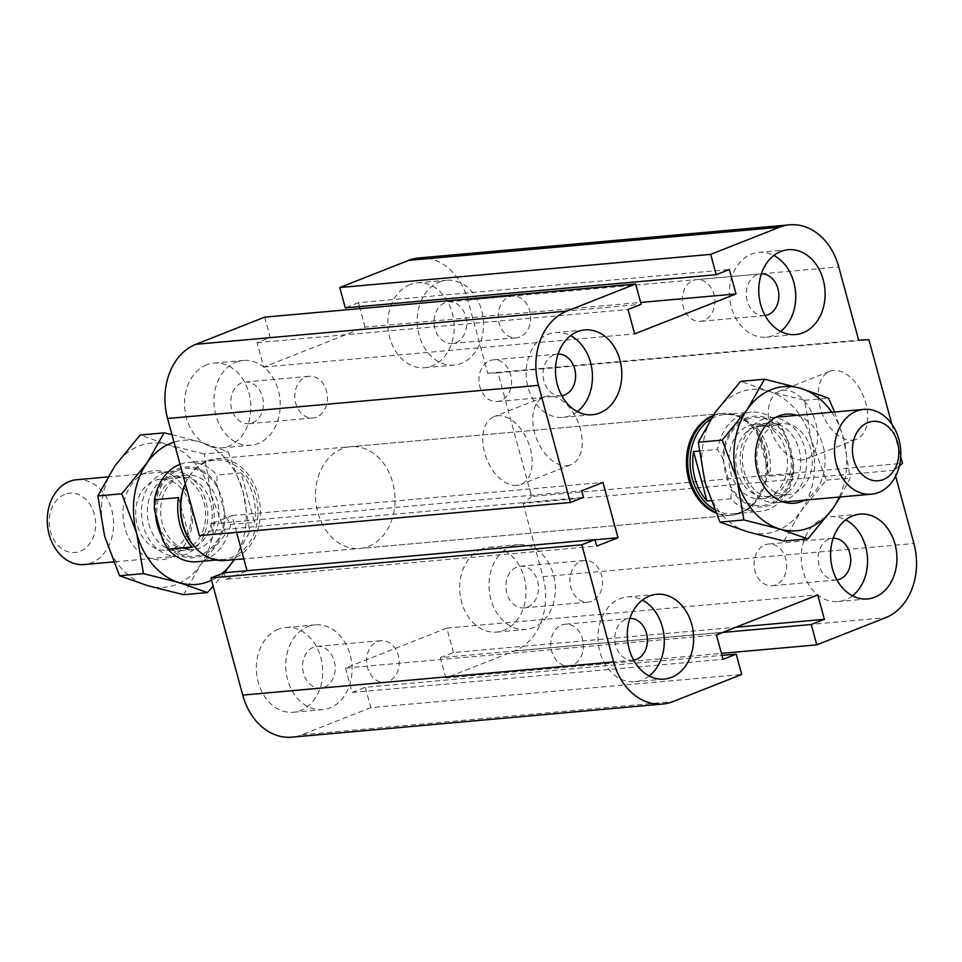 <?xml version="1.0" encoding="UTF-8"?>
<svg xmlns="http://www.w3.org/2000/svg" width="962" height="962" viewBox="0 0 962 962"><rect width="100%" height="100%" fill="white"/><g stroke="black" fill="none" stroke-linecap="round" stroke-linejoin="round"><path stroke-width="0.72" stroke-dasharray="4.81 3.61" d="M713.058 415.572A51.082 39.707 -95.1 0 1 721.68 413.54A51.082 39.707 -95.1 0 1 764.994 455.218A51.082 39.707 -95.1 0 1 739.465 513.239A51.082 39.707 -95.1 0 1 730.747 515.307A51.082 39.707 -95.1 0 1 715.872 513.035M368.542 546.392A51.082 39.707 84.9 0 0 394.059 488.371A51.082 39.707 84.9 0 0 350.757 446.693A51.082 39.707 84.9 0 0 315.728 501.094A51.082 39.707 84.9 0 0 359.824 548.46A51.082 39.707 84.9 0 0 368.542 546.392M561.64 625.059A20.936 16.27 -95.1 0 1 565.211 624.218A20.936 16.27 -95.1 0 1 583.273 643.614A20.936 16.27 -95.1 0 1 568.939 665.908A20.936 16.27 -95.1 0 1 551.178 648.845A20.936 16.27 -95.1 0 1 561.64 625.059M633.633 660.112A20.936 16.27 -95.1 0 1 632.984 660.185A20.936 16.27 -95.1 0 1 615.223 643.121A20.936 16.27 -95.1 0 1 625.685 619.336A20.936 16.27 -95.1 0 1 629.256 618.494A20.936 16.27 -95.1 0 1 629.906 618.446M649.194 675.997A42.568 33.081 -95.1 0 1 634.908 681.745A42.568 33.081 -95.1 0 1 598.797 647.029A42.568 33.081 -95.1 0 1 620.069 598.665A42.568 33.081 -95.1 0 1 627.332 596.933A42.568 33.081 -95.1 0 1 642.4 600.06M489.802 360.678A20.936 16.27 -95.1 0 1 493.374 359.824A20.936 16.27 -95.1 0 1 511.447 379.22A20.936 16.27 -95.1 0 1 497.101 401.527A20.936 16.27 -95.1 0 1 479.353 384.451A20.936 16.27 -95.1 0 1 489.802 360.678M561.796 395.719A20.936 16.27 -95.1 0 1 561.147 395.803A20.936 16.27 -95.1 0 1 543.398 378.727A20.936 16.27 -95.1 0 1 553.847 354.954A20.936 16.27 -95.1 0 1 557.419 354.1A20.936 16.27 -95.1 0 1 558.08 354.052M577.356 411.604A42.568 33.081 -95.1 0 1 563.071 417.352A42.568 33.081 -95.1 0 1 526.972 382.635A42.568 33.081 -95.1 0 1 548.232 334.271A42.568 33.081 -95.1 0 1 555.495 332.551A42.568 33.081 -95.1 0 1 570.574 335.666M693.097 280.483A20.936 16.27 -95.1 0 1 696.668 279.629A20.936 16.27 -95.1 0 1 714.742 299.026A20.936 16.27 -95.1 0 1 700.396 321.332A20.936 16.27 -95.1 0 1 682.647 304.257A20.936 16.27 -95.1 0 1 693.097 280.483M765.091 315.524A20.936 16.27 -95.1 0 1 764.441 315.608A20.936 16.27 -95.1 0 1 746.692 298.533A20.936 16.27 -95.1 0 1 757.142 274.759A20.936 16.27 -95.1 0 1 760.714 273.905A20.936 16.27 -95.1 0 1 761.363 273.857M780.651 331.409A42.568 33.081 -95.1 0 1 766.365 337.157A42.568 33.081 -95.1 0 1 730.254 302.441A42.568 33.081 -95.1 0 1 751.526 254.076A42.568 33.081 -95.1 0 1 758.79 252.357A42.568 33.081 -95.1 0 1 773.857 255.471M764.934 544.865A20.936 16.27 -95.1 0 1 768.506 544.023A20.936 16.27 -95.1 0 1 786.567 563.419A20.936 16.27 -95.1 0 1 772.233 585.714A20.936 16.27 -95.1 0 1 754.473 568.65A20.936 16.27 -95.1 0 1 764.934 544.865M836.928 579.918A20.936 16.27 -95.1 0 1 836.279 579.99A20.936 16.27 -95.1 0 1 818.518 562.926A20.936 16.27 -95.1 0 1 828.979 539.141A20.936 16.27 -95.1 0 1 832.551 538.299A20.936 16.27 -95.1 0 1 833.2 538.251M852.476 595.803A42.568 33.081 -95.1 0 1 838.203 601.551A42.568 33.081 -95.1 0 1 802.092 566.834A42.568 33.081 -95.1 0 1 823.364 518.47A42.568 33.081 -95.1 0 1 830.627 516.738A42.568 33.081 -95.1 0 1 845.694 519.865M527.633 607.046A20.936 16.27 84.9 0 0 538.083 583.273A20.936 16.27 84.9 0 0 520.346 566.197A20.936 16.27 84.9 0 0 505.988 588.491A20.936 16.27 84.9 0 0 524.062 607.9A20.936 16.27 84.9 0 0 527.633 607.046M591.678 601.322A20.936 16.27 -95.1 0 1 588.095 602.176A20.936 16.27 -95.1 0 1 570.346 585.1A20.936 16.27 -95.1 0 1 580.808 561.327A20.936 16.27 -95.1 0 1 584.379 560.473A20.936 16.27 -95.1 0 1 602.128 577.549A20.936 16.27 -95.1 0 1 591.678 601.322M455.796 342.664A20.936 16.27 84.9 0 0 466.257 318.891A20.936 16.27 84.9 0 0 448.508 301.815A20.936 16.27 84.9 0 0 434.151 324.098A20.936 16.27 84.9 0 0 452.224 343.506A20.936 16.27 84.9 0 0 455.796 342.664M519.841 336.94A20.936 16.27 -95.1 0 1 516.257 337.782A20.936 16.27 -95.1 0 1 498.508 320.707A20.936 16.27 -95.1 0 1 508.97 296.933A20.936 16.27 -95.1 0 1 512.542 296.092A20.936 16.27 -95.1 0 1 530.29 313.155A20.936 16.27 -95.1 0 1 519.841 336.94M252.501 422.859A20.936 16.27 84.9 0 0 262.963 399.086A20.936 16.27 84.9 0 0 245.214 382.01A20.936 16.27 84.9 0 0 230.868 404.293A20.936 16.27 84.9 0 0 248.93 423.701A20.936 16.27 84.9 0 0 252.501 422.859M316.546 417.135A20.936 16.27 -95.1 0 1 312.963 417.977A20.936 16.27 -95.1 0 1 295.226 400.901A20.936 16.27 -95.1 0 1 305.675 377.128A20.936 16.27 -95.1 0 1 309.247 376.286A20.936 16.27 -95.1 0 1 327.008 393.35A20.936 16.27 -95.1 0 1 316.546 417.135M324.338 687.241A20.936 16.27 84.9 0 0 334.8 663.467A20.936 16.27 84.9 0 0 317.051 646.392A20.936 16.27 84.9 0 0 302.693 668.686A20.936 16.27 84.9 0 0 320.767 688.095A20.936 16.27 84.9 0 0 324.338 687.241M388.383 681.517A20.936 16.27 -95.1 0 1 384.8 682.371A20.936 16.27 -95.1 0 1 367.051 665.295A20.936 16.27 -95.1 0 1 377.513 641.522A20.936 16.27 -95.1 0 1 381.084 640.668A20.936 16.27 -95.1 0 1 398.833 657.743A20.936 16.27 -95.1 0 1 388.383 681.517M278.499 629.196A42.568 33.081 84.9 0 0 257.227 677.549A42.568 33.081 84.9 0 0 293.314 712.277A42.568 33.081 84.9 0 0 322.498 666.943A42.568 33.081 84.9 0 0 285.762 627.464A42.568 33.081 84.9 0 0 278.499 629.196M307.852 626.575A42.568 33.081 -95.1 0 1 315.115 624.843A42.568 33.081 -95.1 0 1 351.851 664.321A42.568 33.081 -95.1 0 1 322.667 709.655A42.568 33.081 -95.1 0 1 286.58 674.915A42.568 33.081 -95.1 0 1 307.852 626.575M206.662 364.802A42.568 33.081 84.9 0 0 185.389 413.155A42.568 33.081 84.9 0 0 221.476 447.883A42.568 33.081 84.9 0 0 250.673 402.549A42.568 33.081 84.9 0 0 213.925 363.071A42.568 33.081 84.9 0 0 206.662 364.802M236.015 362.181A42.568 33.081 -95.1 0 1 243.278 360.449A42.568 33.081 -95.1 0 1 280.026 399.927A42.568 33.081 -95.1 0 1 250.829 445.262A42.568 33.081 -95.1 0 1 214.742 410.533A42.568 33.081 -95.1 0 1 236.015 362.181M409.956 284.608A42.568 33.081 84.9 0 0 388.684 332.96A42.568 33.081 84.9 0 0 424.771 367.688A42.568 33.081 84.9 0 0 453.956 322.354A42.568 33.081 84.9 0 0 417.219 282.876A42.568 33.081 84.9 0 0 409.956 284.608M439.309 281.986A42.568 33.081 -95.1 0 1 446.572 280.255A42.568 33.081 -95.1 0 1 483.321 319.733A42.568 33.081 -95.1 0 1 454.124 365.067A42.568 33.081 -95.1 0 1 418.037 330.339A42.568 33.081 -95.1 0 1 439.309 281.986M481.794 549.001A42.568 33.081 84.9 0 0 460.521 597.354A42.568 33.081 84.9 0 0 496.608 632.082A42.568 33.081 84.9 0 0 525.793 586.748A42.568 33.081 84.9 0 0 489.057 547.27A42.568 33.081 84.9 0 0 481.794 549.001M511.147 546.38A42.568 33.081 -95.1 0 1 518.41 544.648A42.568 33.081 -95.1 0 1 555.146 584.126A42.568 33.081 -95.1 0 1 525.961 629.461A42.568 33.081 -95.1 0 1 489.874 594.732A42.568 33.081 -95.1 0 1 511.147 546.38M566.943 465.68A36.472 22.366 -111.5 0 0 570.863 464.766A36.472 22.366 -111.5 0 0 578.282 422.607A36.472 22.366 -111.5 0 0 544.071 396.921A36.472 22.366 -111.5 0 0 535.569 436.002A36.472 22.366 -111.5 0 0 566.943 465.68M516.907 485.425A36.472 22.366 68.5 0 1 485.521 455.747A36.472 22.366 68.5 0 1 494.035 416.666A36.472 22.366 68.5 0 1 528.234 442.352A36.472 22.366 68.5 0 1 520.827 484.499A36.472 22.366 68.5 0 1 516.907 485.425M852.476 440.163A36.472 22.366 -111.5 0 0 856.396 439.237A36.472 22.366 -111.5 0 0 863.816 397.09A36.472 22.366 -111.5 0 0 829.605 371.404A36.472 22.366 -111.5 0 0 821.103 410.485A36.472 22.366 -111.5 0 0 852.476 440.163M802.44 459.896A36.472 22.366 68.5 0 1 771.055 430.23A36.472 22.366 68.5 0 1 779.557 391.149A36.472 22.366 68.5 0 1 813.768 416.823A36.472 22.366 68.5 0 1 806.36 458.982A36.472 22.366 68.5 0 1 802.44 459.896M418.735 257.972A59.596 46.32 -95.1 0 1 467.821 300.06L487.722 373.28L497.991 372.847L531.577 496.464L902.5 463.311M497.991 372.847L868.914 339.694M487.722 373.28L858.645 340.127M531.577 496.464L523.087 503.439L894.011 470.286L895.622 476.202M523.087 503.439L542.977 576.659A59.596 46.32 -95.1 0 1 514.658 650.877L445.851 678.018L721.44 653.378M359.487 306.601L358.429 302.681L729.352 269.528M445.851 678.018L440.331 657.671L722.69 632.443M264.694 317.135L270.226 337.482L257.094 342.664L263.72 367.063L365.055 327.092L640.644 302.453M440.331 657.671L453.463 652.501L735.822 627.26M263.72 367.063L634.643 333.91M453.463 652.501L446.837 628.09L817.76 594.937M257.094 342.664L628.018 309.499M446.837 628.09L345.502 668.061L716.425 634.908M270.226 337.482L641.149 304.329M345.502 668.061L352.128 692.472L723.051 659.319M352.128 692.472L365.271 687.289L721.993 655.399M365.271 687.289L370.791 707.623L741.714 674.47M370.791 707.623L301.984 734.764A59.596 46.32 -95.1 0 1 291.823 737.181M236.592 532.323L232.046 515.572L210.774 523.953L212.542 530.459L583.465 497.306M210.774 523.953L581.697 490.8M232.046 515.572L602.97 482.419M224.038 572.763L225.805 579.28L596.729 546.115M225.805 579.28L247.078 570.887L595.009 539.79M212.542 530.459L199.411 535.642M365.055 327.092L360.041 308.622M358.429 302.681L345.286 307.864M899.398 465.861L894.011 470.286M891.87 424.206L900.721 456.746M762.361 419.528A42.568 33.081 -95.1 0 1 769.624 417.797A42.568 33.081 -95.1 0 1 806.372 457.275A42.568 33.081 -95.1 0 1 777.188 502.609A42.568 33.081 -95.1 0 1 741.089 467.881A42.568 33.081 -95.1 0 1 762.361 419.528M761.844 424.579A37.458 29.113 -95.1 0 1 768.229 423.052A37.458 29.113 -95.1 0 1 800.564 457.792A37.458 29.113 -95.1 0 1 774.879 497.691A37.458 29.113 -95.1 0 1 743.121 467.123A37.458 29.113 -95.1 0 1 761.844 424.579M748.496 425.769A37.458 29.113 -95.1 0 1 754.893 424.242A37.458 29.113 -95.1 0 1 787.229 458.982A37.458 29.113 -95.1 0 1 761.543 498.881A37.458 29.113 -95.1 0 1 729.785 468.314A37.458 29.113 -95.1 0 1 748.496 425.769M793.542 474.17L793.71 464.706A45.551 35.402 -95.1 0 1 770.045 505.086A45.551 35.402 -95.1 0 1 731.156 489.381L730.988 498.845A49.808 38.708 84.9 0 0 759.992 511.411A49.808 38.708 84.9 0 0 793.542 474.17L769.528 476.31L756.108 426.9A49.808 38.708 -95.1 0 1 769.528 476.31M793.71 464.706L785.293 433.742L780.122 424.759L756.108 426.9M730.988 498.845L710.882 500.637M699.121 451.082L717.568 449.434L722.739 458.417A45.551 35.402 -95.1 0 1 746.404 418.037A45.551 35.402 -95.1 0 1 785.293 433.742M780.122 424.759A49.808 38.708 84.9 0 0 751.118 412.193A49.808 38.708 84.9 0 0 742.628 414.213A49.808 38.708 84.9 0 0 717.568 449.434M714.333 509.415A49.808 38.708 84.9 0 0 733.309 513.792A49.808 38.708 84.9 0 0 759.475 496.512A49.808 38.708 84.9 0 0 753.246 426.936A49.808 38.708 84.9 0 0 724.434 414.574A49.808 38.708 84.9 0 0 715.944 416.594A49.808 38.708 84.9 0 0 710.665 419.264M722.739 458.417L731.156 489.381M712.662 416.161A51.082 39.707 -95.1 0 1 714.225 415.5A51.082 39.707 -95.1 0 1 722.931 413.419A51.082 39.707 -95.1 0 1 752.488 426.106A51.082 39.707 -95.1 0 1 758.862 497.462A51.082 39.707 -95.1 0 1 732.034 515.187A51.082 39.707 -95.1 0 1 715.524 512.217M76.623 479.737A42.568 33.081 -95.1 0 1 113.372 519.203A42.568 33.081 -95.1 0 1 84.211 564.55M64.682 494.384A29.798 23.16 84.9 0 0 57.323 544.576A29.798 23.16 84.9 0 0 95.238 529.617A29.798 23.16 84.9 0 0 64.682 494.384M163.588 473.051A42.568 33.081 -95.1 0 1 170.851 471.32A42.568 33.081 -95.1 0 1 207.588 510.774A42.568 33.081 -95.1 0 1 178.427 556.12A42.568 33.081 -95.1 0 1 142.316 521.416A42.568 33.081 -95.1 0 1 163.588 473.051M166.763 477.765A37.458 29.113 -95.1 0 1 173.148 476.238A37.458 29.113 -95.1 0 1 205.483 510.966A37.458 29.113 -95.1 0 1 179.822 550.877A37.458 29.113 -95.1 0 1 148.04 520.322A37.458 29.113 -95.1 0 1 166.763 477.765M180.098 476.575A37.458 29.113 84.9 0 0 161.388 519.131A37.458 29.113 84.9 0 0 193.17 549.675A37.458 29.113 84.9 0 0 218.831 509.776A37.458 29.113 84.9 0 0 186.496 475.048A37.458 29.113 84.9 0 0 180.098 476.575M178.523 497.607L191.955 547.017M241.077 472.931L217.063 475.084L216.895 484.547L225.312 515.512L230.483 524.494L254.497 522.342L241.077 472.931A49.808 38.708 84.9 0 1 254.497 522.342M216.895 484.547A45.551 35.402 84.9 0 0 178.006 468.843A45.551 35.402 84.9 0 0 154.341 509.223M162.758 540.187A45.551 35.402 84.9 0 0 201.659 555.892A45.551 35.402 84.9 0 0 225.312 515.512M180.038 464.357A49.808 38.708 -95.1 0 1 188.059 462.518A49.808 38.708 -95.1 0 1 217.063 475.084M230.483 524.494A49.808 38.708 -95.1 0 1 196.933 561.736M185.269 483.621A49.808 38.708 -95.1 0 1 188.588 477.417A49.808 38.708 -95.1 0 1 214.742 460.125A49.808 38.708 -95.1 0 1 257.744 506.301A49.808 38.708 -95.1 0 1 223.617 559.355A49.808 38.708 -95.1 0 1 194.805 546.981M185.341 483.862A51.082 39.707 -95.1 0 1 189.189 476.455A51.082 39.707 -95.1 0 1 216.017 458.73A51.082 39.707 -95.1 0 1 260.113 506.084A51.082 39.707 -95.1 0 1 225.12 560.497M193.747 546.909A35.654 27.718 -95.1 0 1 187.662 548.364A35.654 27.718 -95.1 0 1 156.89 515.295A35.654 27.718 -95.1 0 1 181.337 477.32A35.654 27.718 -95.1 0 1 211.568 506.409A35.654 27.718 -95.1 0 1 193.747 546.909M161.616 535.966A44.168 34.331 84.9 0 0 201.298 554.569A44.168 34.331 84.9 0 0 223.184 503.415A44.168 34.331 84.9 0 0 184.355 468.554A44.168 34.331 84.9 0 0 155.495 513.443M172.727 548.785A35.654 27.718 -95.1 0 1 166.63 550.24A35.654 27.718 -95.1 0 1 136.4 521.151A35.654 27.718 -95.1 0 1 154.221 480.651A35.654 27.718 -95.1 0 1 160.305 479.208A35.654 27.718 -95.1 0 1 190.548 508.285A35.654 27.718 -95.1 0 1 172.727 548.785M234.055 559.704A72.378 56.241 84.9 0 0 243.001 491.39A72.378 56.241 84.9 0 0 200.144 441.991A72.378 56.241 84.9 0 0 174.014 442.159M211.52 580.254A72.378 56.241 84.9 0 0 221.861 573.629M171.97 434.68L200.144 441.991L228.102 451.827L243.001 491.39L249.795 531.673L234.103 559.704M224.543 572.727L213.167 586.279M204.184 453.968L168.122 444.853A72.378 56.241 -95.1 0 1 210.979 494.252L204.184 453.968L228.102 451.827M183.55 594.708L200.661 564.622A72.378 56.241 -95.1 0 1 147.487 585.593A72.378 56.241 -95.1 0 1 104.642 536.207A72.378 56.241 -95.1 0 1 114.947 465.824A72.378 56.241 -95.1 0 1 168.122 444.853L140.163 435.016M200.661 564.622L225.878 533.814L210.979 494.252A72.378 56.241 -95.1 0 1 200.661 564.622M249.795 531.673L225.878 533.814M146.2 472.522A44.697 34.74 84.9 0 0 135.173 547.799A44.697 34.74 84.9 0 0 192.051 525.36A44.697 34.74 84.9 0 0 146.2 472.522M754.304 427.02A35.654 27.718 84.9 0 0 736.483 467.508A35.654 27.718 84.9 0 0 766.714 496.608A35.654 27.718 84.9 0 0 791.161 458.633A35.654 27.718 84.9 0 0 760.389 425.565A35.654 27.718 84.9 0 0 754.304 427.02M746.752 419.36A44.168 34.331 -95.1 0 1 792.063 471.572A44.168 34.331 -95.1 0 1 735.858 493.746A44.168 34.331 -95.1 0 1 746.752 419.36M775.324 425.132A35.654 27.718 84.9 0 0 757.503 465.644A35.654 27.718 84.9 0 0 787.758 494.721A35.654 27.718 84.9 0 0 793.83 493.278A35.654 27.718 84.9 0 0 811.651 452.777A35.654 27.718 84.9 0 0 781.421 423.689A35.654 27.718 84.9 0 0 775.324 425.132M783.97 541.041L801.081 510.954L826.298 480.146L811.399 440.584A72.378 56.241 -95.1 0 1 801.081 510.954A72.378 56.241 -95.1 0 1 747.907 531.938A72.378 56.241 -95.1 0 1 705.062 482.539A72.378 56.241 -95.1 0 1 715.367 412.169A72.378 56.241 -95.1 0 1 768.542 391.185A72.378 56.241 -95.1 0 1 811.399 440.584L804.593 400.3L768.542 391.185L740.584 381.349M839.345 497.053A72.378 56.241 84.9 0 0 843.421 437.722L850.216 478.006L840.295 496.969M834.607 411.989L843.421 437.722A72.378 56.241 84.9 0 0 831.757 412.241M826.298 480.146L850.216 478.006M804.593 400.3L828.522 398.16M797.005 415.356A44.697 34.74 -95.1 0 1 824.843 455.603A44.697 34.74 -95.1 0 1 804.593 500.156M467.821 300.06L838.756 266.907M542.977 576.659L913.9 543.494M514.658 650.877L885.581 617.712M301.984 734.764L672.907 701.611M730.747 515.307L359.824 548.46M721.656 413.54L350.733 446.693M629.256 618.494L565.211 624.218M632.984 660.185L568.939 665.908M656.685 594.312L627.332 596.933M664.261 679.124L634.908 681.745M557.419 354.1L493.374 359.824M561.147 395.803L497.101 401.527M584.848 329.918L555.495 332.551M592.424 414.73L563.071 417.352M760.714 273.905L696.668 279.629M764.441 315.608L700.396 321.332M788.143 249.723L758.79 252.357M795.718 334.535L766.365 337.157M832.551 538.299L768.506 544.023M836.279 579.99L772.233 585.714M859.98 514.117L830.627 516.738M867.556 598.929L838.203 601.551M520.334 566.197L584.379 560.473M524.062 607.9L588.107 602.176M448.496 301.815L512.542 296.092M452.224 343.506L516.269 337.782M245.202 382.01L309.247 376.286M248.93 423.701L312.975 417.977M317.039 646.392L381.084 640.668M320.767 688.095L384.812 682.371M293.338 712.277L322.691 709.643M285.762 627.464L315.115 624.843M221.5 447.883L250.854 445.262M213.925 363.071L243.278 360.449M424.795 367.688L454.148 365.067M417.219 282.876L446.572 280.255M496.632 632.082L525.986 629.449M489.045 547.27L518.398 544.648M570.863 464.766L520.815 484.499M544.095 396.921L494.059 416.654M856.396 439.237L806.348 458.982M829.629 371.392L779.593 391.137M769.624 417.797L775.901 417.243M777.212 502.609L783.489 502.044M768.229 423.052L754.893 424.242M774.903 497.679L761.555 498.881M733.309 513.792L759.992 511.411M724.434 414.574L751.118 412.193M753.246 426.936L752.488 426.106M759.475 496.512L758.862 497.462M170.851 471.32L107.768 476.96M178.427 556.12L113.444 561.928M186.496 475.048L173.148 476.238M193.17 549.675L179.822 550.877M214.742 460.125L188.059 462.518M223.617 559.355L216.222 560.016M722.931 413.419L216.017 458.73M732.034 515.187L243.795 558.826M188.588 477.417L189.189 476.455M166.654 550.24L187.662 548.364M181.313 477.32L160.305 479.208M787.758 494.721L766.738 496.596M760.389 425.565L781.409 423.689"/><path stroke-width="1.44" d="M715.872 513.035A51.082 39.707 -95.1 0 1 686.423 464.009A51.082 39.707 -95.1 0 1 713.058 415.572M629.906 618.446A20.936 16.27 -95.1 0 1 647.077 635.978A20.936 16.27 -95.1 0 1 636.555 659.343A20.936 16.27 -95.1 0 1 633.633 660.112M649.422 596.043A42.568 33.081 -95.1 0 1 656.685 594.312A42.568 33.081 -95.1 0 1 693.422 633.766A42.568 33.081 -95.1 0 1 664.261 679.124A42.568 33.081 -95.1 0 1 628.15 644.408A42.568 33.081 -95.1 0 1 649.422 596.043M642.4 600.06A42.568 33.081 -95.1 0 1 664.069 636.399A42.568 33.081 -95.1 0 1 649.194 675.997M558.08 354.052A20.936 16.27 -95.1 0 1 575.252 371.585A20.936 16.27 -95.1 0 1 564.718 394.949A20.936 16.27 -95.1 0 1 561.796 395.719M577.585 331.649A42.568 33.081 -95.1 0 1 584.848 329.918A42.568 33.081 -95.1 0 1 621.596 369.384A42.568 33.081 -95.1 0 1 592.424 414.73A42.568 33.081 -95.1 0 1 556.325 380.014A42.568 33.081 -95.1 0 1 577.585 331.649M570.574 335.666A42.568 33.081 -95.1 0 1 592.243 372.005A42.568 33.081 -95.1 0 1 577.356 411.604M761.363 273.857A20.936 16.27 -95.1 0 1 778.535 291.39A20.936 16.27 -95.1 0 1 768.013 314.754A20.936 16.27 -95.1 0 1 765.091 315.524M780.879 251.455A42.568 33.081 -95.1 0 1 788.143 249.723A42.568 33.081 -95.1 0 1 824.891 289.189A42.568 33.081 -95.1 0 1 795.718 334.535A42.568 33.081 -95.1 0 1 759.607 299.819A42.568 33.081 -95.1 0 1 780.879 251.455M773.857 255.471A42.568 33.081 -95.1 0 1 795.526 291.811A42.568 33.081 -95.1 0 1 780.651 331.409M833.2 538.251A20.936 16.27 -95.1 0 1 850.372 555.783A20.936 16.27 -95.1 0 1 839.85 579.148A20.936 16.27 -95.1 0 1 836.928 579.918M852.717 515.848A42.568 33.081 -95.1 0 1 859.98 514.117A42.568 33.081 -95.1 0 1 896.716 553.571A42.568 33.081 -95.1 0 1 867.556 598.929A42.568 33.081 -95.1 0 1 831.445 564.213A42.568 33.081 -95.1 0 1 852.717 515.848M845.694 519.865A42.568 33.081 -95.1 0 1 867.363 556.204A42.568 33.081 -95.1 0 1 852.476 595.803M721.993 655.399L736.195 654.136L741.714 674.47L672.907 701.611A59.596 46.32 -95.1 0 1 662.746 704.028L291.823 737.181A59.596 46.32 -95.1 0 1 242.725 695.093L210.906 577.946L224.038 572.763L594.961 539.61L596.729 546.115L618.001 537.734L602.97 482.419L581.697 490.8L583.465 497.306L570.334 502.489L538.504 385.341A59.596 46.32 -95.1 0 1 566.822 311.123L635.629 283.982L641.149 304.329L628.018 309.499L634.643 333.91L735.978 293.939L729.352 269.528L716.209 274.711L345.286 307.864L339.766 287.53L710.69 254.377L779.497 227.236A59.596 46.32 -95.1 0 1 789.658 224.819A59.596 46.32 -95.1 0 1 838.756 266.907L858.645 340.127L868.914 339.694L891.87 424.206M640.644 302.453L735.978 293.939M570.334 502.489L199.411 535.642L167.58 418.506A59.596 46.32 -95.1 0 1 195.899 344.288L264.694 317.135L635.629 283.982M210.906 577.946L581.83 544.793L594.961 539.61M247.03 570.707L236.592 532.323M662.746 704.028A59.596 46.32 -95.1 0 1 613.648 661.94L581.83 544.793M735.822 627.26L824.386 619.336L817.76 594.937L716.425 634.908L723.051 659.319L736.195 654.136M722.69 632.443L811.255 624.518L824.386 619.336M721.44 653.378L816.774 644.865L811.255 624.518M895.622 476.202L913.9 543.494A59.596 46.32 -95.1 0 1 885.581 617.712L816.774 644.865M360.041 308.622L359.487 306.601M900.721 456.746L902.5 463.311L899.398 465.861M339.766 287.53L408.573 260.389A59.596 46.32 -95.1 0 1 418.735 257.972L789.658 224.819M595.009 539.79L618.001 537.734M716.209 274.711L710.69 254.377M867.904 422.595A29.798 23.16 -95.1 0 1 898.472 457.828A29.798 23.16 -95.1 0 1 860.545 472.787A29.798 23.16 -95.1 0 1 867.904 422.595M856.577 411.111A42.568 33.081 84.9 0 0 835.317 459.451A42.568 33.081 84.9 0 0 871.404 494.191A42.568 33.081 84.9 0 0 900.588 448.857A42.568 33.081 84.9 0 0 863.84 409.379A42.568 33.081 84.9 0 0 856.577 411.111M710.882 500.637L706.974 500.986A49.808 38.708 -95.1 0 1 693.554 451.575L699.121 451.082M710.665 419.264A49.808 38.708 84.9 0 0 690.115 464.538A49.808 38.708 84.9 0 0 714.333 509.415M693.554 451.575L706.974 500.986M715.524 512.217A51.082 39.707 -95.1 0 1 689.958 479.112A51.082 39.707 -95.1 0 1 712.662 416.161M113.444 561.928L84.211 564.55A42.568 33.081 -95.1 0 1 48.1 529.834A42.568 33.081 -95.1 0 1 69.372 481.469A42.568 33.081 -95.1 0 1 76.623 479.737L107.768 476.96M191.955 547.017L167.929 549.17L162.758 540.187L154.341 509.223L154.509 499.759L178.523 497.607A49.808 38.708 84.9 0 0 179.918 524.41A49.808 38.708 84.9 0 0 191.955 547.017M154.509 499.759A49.808 38.708 -95.1 0 1 180.038 464.357M216.222 560.016L196.933 561.736A49.808 38.708 -95.1 0 1 167.929 549.17M243.795 558.826L225.12 560.497A51.082 39.707 -95.1 0 1 195.563 547.823L194.805 546.981A49.808 38.708 -95.1 0 1 182.588 524.182A49.808 38.708 -95.1 0 1 185.269 483.621M195.563 547.823A51.082 39.707 -95.1 0 1 183.033 524.422A51.082 39.707 -95.1 0 1 185.341 483.862M155.495 513.443A44.168 34.331 84.9 0 0 161.616 535.966M174.014 442.159A72.378 56.241 84.9 0 0 146.97 462.962A72.378 56.241 84.9 0 0 136.664 533.345A72.378 56.241 84.9 0 0 179.509 582.731A72.378 56.241 84.9 0 0 211.52 580.254M221.861 573.629A72.378 56.241 84.9 0 0 232.684 561.76A72.378 56.241 84.9 0 0 234.055 559.704M234.103 559.704L224.543 572.727M213.167 586.279L207.467 592.568L179.509 582.731L143.458 573.629L136.664 533.345L121.765 493.783L146.97 462.962L164.081 432.876L171.97 434.68M164.081 432.876L140.163 435.016L114.947 465.824L97.847 495.911L104.642 536.207L119.541 575.757L147.487 585.593L183.55 594.708L207.467 592.568M121.765 493.783L97.847 495.911M143.458 573.629L119.541 575.757M764.501 379.22L800.564 388.323A72.378 56.241 84.9 0 0 747.39 409.307A72.378 56.241 84.9 0 0 737.072 479.677A72.378 56.241 84.9 0 0 779.929 529.064L743.879 519.961L737.072 479.677L722.185 440.115L747.39 409.307L764.501 379.22L740.584 381.349L715.367 412.169L698.256 442.255L705.062 482.539L719.949 522.101L747.907 531.938L783.97 541.041L807.888 538.912L779.929 529.064A72.378 56.241 84.9 0 0 833.104 508.092A72.378 56.241 84.9 0 0 839.345 497.053M840.295 496.969L833.104 508.092L807.888 538.912M831.757 412.241A72.378 56.241 84.9 0 0 800.564 388.323L828.522 398.16L834.607 411.989M719.949 522.101L743.879 519.961M698.256 442.255L722.185 440.115M804.593 500.156A44.697 34.74 -95.1 0 1 801.851 501.406A44.697 34.74 -95.1 0 1 755.507 459.908A44.697 34.74 -95.1 0 1 797.005 415.356M408.573 260.389L779.497 227.236M195.899 344.288L566.822 311.123M167.58 418.506L538.504 385.341M242.725 695.093L613.648 661.94M775.901 417.243L863.84 409.379M783.489 502.044L871.428 494.179"/></g></svg>
